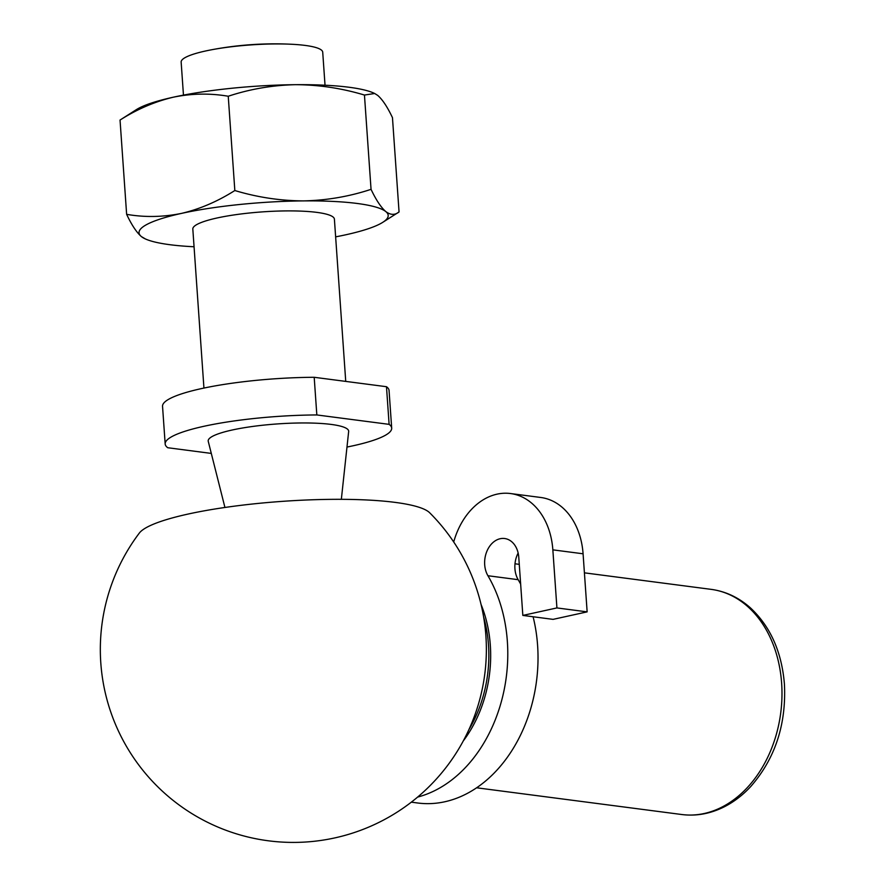 <?xml version="1.0" encoding="UTF-8"?>
<svg xmlns="http://www.w3.org/2000/svg" width="885" height="885" viewBox="0 0 885 885"><rect width="100%" height="100%" fill="white"/><g stroke="black" fill="none" stroke-linecap="round" stroke-linejoin="round"><path stroke-width="1.33" d="M481.053 604.455A113.534 84.993 97.4 0 1 463.264 740.955M395.186 502.392A147.164 25.433 -4 0 1 429.667 512.758A193.007 193.007 0 0 1 334.818 837.907A193.007 193.007 0 0 1 139.343 533.058A147.164 25.433 -4 0 1 242.634 505.125A147.164 25.433 -4 0 1 395.186 502.392M224.934 507.47L208.252 441.338A70.402 12.169 -4 0 1 277.58 423.915A70.402 12.169 -4 0 1 348.657 431.515L341.344 499.328M211.305 453.419L167.752 447.733A113.534 19.625 -4 0 1 165.174 443.971A113.534 19.625 -4 0 1 316.83 414.943L389.112 424.358A113.534 19.625 -4 0 1 391.69 428.13A113.534 19.625 -4 0 1 346.986 447.058M316.83 414.943L314.197 377.287A113.534 19.625 -4 0 0 162.541 406.315L165.174 443.971M389.112 424.358L386.479 386.712L314.197 377.287M386.479 386.712A113.534 19.625 -4 0 1 389.057 390.484L391.69 428.13M203.937 388.072L192.819 229.049A70.955 12.268 -4 0 1 262.757 211.858A70.955 12.268 -4 0 1 334.397 219.148L345.736 381.402M194.058 246.76A124.885 21.583 -4 0 1 145.372 238.939A124.885 21.583 -4 0 1 141.401 236.594A124.885 21.583 -4 0 1 181.502 213.396A124.885 21.583 -4 0 1 303.71 200.895A124.885 21.583 -4 0 1 385.816 211.592A124.885 21.583 -4 0 1 382.762 222.334A124.885 21.583 -4 0 1 345.714 234.802A124.885 21.583 -4 0 1 335.636 236.859M234.835 190.529L228.241 96.244C249.99 89.053 272.436 85.203 295.579 84.683C318.81 84.783 341.776 88.234 364.454 95.049L374.687 93.5L377.696 95.392C382.486 99.54 387.409 106.963 392.464 117.65L399.058 211.935C394.976 215.243 390.562 215.132 385.816 211.592C381.026 207.444 376.103 200.021 371.047 189.335C349.298 196.525 326.853 200.375 303.71 200.895C280.479 200.795 257.513 197.344 234.835 190.529C217.577 201.47 199.8 209.092 181.502 213.396C162.928 217.146 144.631 217.467 126.632 214.336C131.688 225.022 136.611 232.445 141.401 236.594L145.372 238.939M228.241 96.244C209.999 93.124 191.713 93.434 173.371 97.184A124.885 21.583 -4 0 0 136.334 109.651L120.039 120.05L126.632 214.336M364.454 95.049L371.047 189.335M183.46 95.126L181.148 62.083A70.955 12.268 -4 0 1 205.276 51.053A70.955 12.268 -4 0 1 211.095 49.859A70.955 12.268 -4 0 1 291.364 44.25A70.955 12.268 -4 0 1 322.715 52.182L325.027 85.225M120.039 120.05C137.064 109.209 154.842 101.598 173.371 97.184A124.885 21.583 -4 0 1 295.579 84.683A124.885 21.583 -4 0 1 373.713 93.047L374.687 93.489M399.058 211.935L382.762 222.334M520.645 584.1A136.246 101.985 97.4 0 0 518.167 579.686A22.711 17.003 97.4 0 1 518.145 553.048M518.167 579.686L487.934 575.737A22.711 17.003 97.4 0 1 487.192 550.581A22.711 17.003 97.4 0 1 504.671 538.523A22.711 17.003 97.4 0 1 518.776 557.284L522.836 615.418L553.07 619.367L587.142 611.867L556.919 607.929L522.836 615.418M453.706 541.985A68.123 50.998 97.4 0 1 510.545 493.542A68.123 50.998 97.4 0 1 552.848 549.851L556.919 607.929M510.545 493.542L540.779 497.481A68.123 50.998 97.4 0 1 583.082 553.789L587.142 611.867M487.934 575.737A136.246 101.985 97.4 0 1 417.609 797.086M533.091 616.756A136.246 101.985 97.4 0 1 417.753 803.005L411.304 802.164M483.575 616.768A113.534 84.993 97.4 0 1 468.862 729.705M584.421 572.838L711.109 589.355A113.534 84.993 97.4 0 1 781.632 683.198A113.534 84.993 97.4 0 1 681.76 814.521L476.595 787.783M583.082 553.789L552.848 549.851M519.263 564.353L514.993 563.789M681.76 814.521C696.34 816.335 710.567 813.735 724.461 806.722C734.052 801.81 742.814 795.084 750.734 786.533C775.116 758.622 786.356 724.538 784.431 684.282C781.809 652.079 770.459 626.591 750.392 607.84C738.754 597.497 725.667 591.335 711.109 589.355M291.364 44.25A340.603 340.603 0 0 0 211.095 49.859"/></g></svg>
